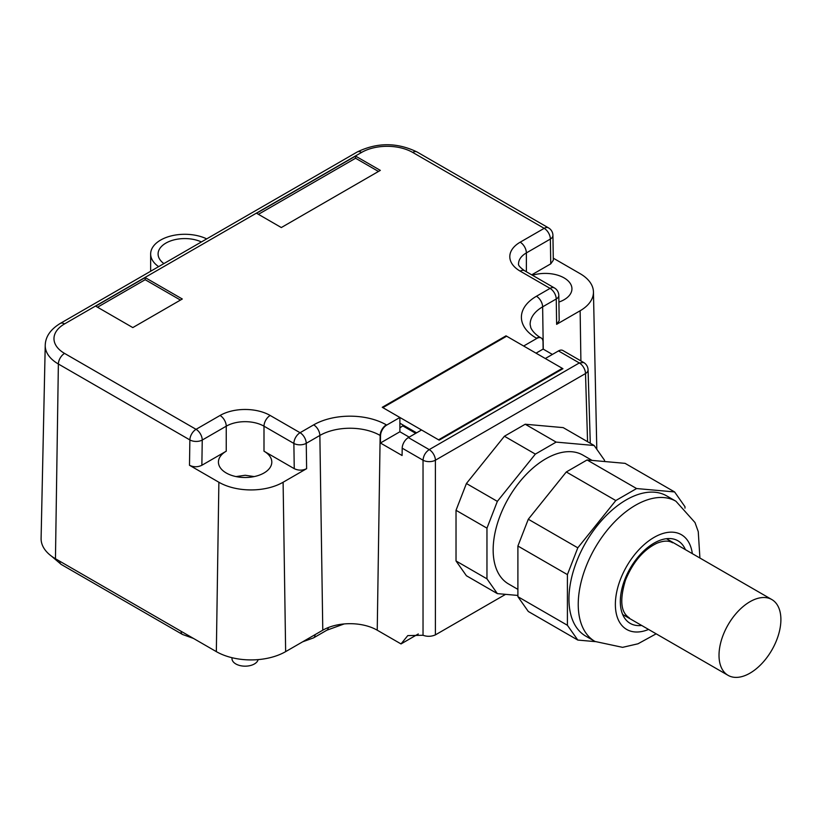<?xml version="1.0" encoding="UTF-8"?>
<svg xmlns="http://www.w3.org/2000/svg" width="822" height="822" viewBox="0 0 822 822"><rect width="100%" height="100%" fill="white"/><g stroke="black" fill="none" stroke-linecap="round" stroke-linejoin="round"><path stroke-width="1.23" d="M666.437 538.698L771.837 599.557A43.761 25.266 120 0 0 728.076 624.823A43.761 25.266 120 0 0 728.076 675.345L728.076 675.345A43.761 25.266 120 0 0 771.837 650.079A43.761 25.266 120 0 0 771.837 599.557L666.437 538.698M622.675 614.496L728.076 675.345L622.675 614.496M466.413 575.749L497.351 593.618L486.963 578.832L456.025 560.964L466.413 575.749M517.901 595.447L497.351 593.618M604.54 461.522L604.54 460.279L594.142 445.493L556.145 442.102L535.358 454.104L497.351 501.369L486.963 528.156L486.963 578.832M592.076 460.412L582.942 455.131A74.391 42.95 120 0 0 499.591 517.089A74.391 42.95 120 0 0 508.561 583.969L517.901 589.374M594.142 445.493L563.204 427.625L525.207 424.234L504.42 436.235L466.413 483.511L456.025 510.298L456.025 560.964M456.025 510.298L486.963 528.156M525.207 424.234L556.145 442.102M504.42 436.235L535.358 454.104M466.413 483.511L497.351 501.369M674.595 491.936L636.588 488.545L587.083 459.96L625.09 463.351L674.595 491.936L684.983 506.722L684.983 508.13M595.282 641.622L577.804 640.061L528.299 611.476L517.901 596.69L517.901 546.024L528.299 519.237L566.296 471.962L587.083 459.96M636.588 488.545L615.801 500.547L577.804 547.822L567.406 574.609L567.406 625.275L517.901 596.69M577.804 640.061L567.406 625.275M575.965 563.317A80.946 46.741 120 0 0 585.726 636.105L595.005 641.458A80.946 46.741 -60 0 1 585.243 568.67A80.946 46.741 -60 0 1 675.951 501.256L666.673 495.892A80.946 46.741 120 0 0 575.965 563.317M615.801 500.547L566.296 471.962M577.804 547.822L528.299 519.237M567.406 574.609L517.901 546.024M399.893 423.196L416.6 432.845M506.64 336.198L382.877 407.65L438.568 439.811L562.33 368.348L506.64 336.198M562.33 369.068L562.33 368.348M587.566 441.691L585.511 373.548L435.403 460.207A8.754 4.87 180 0 1 423.032 460.207C423.443 455.696 425.508 452.162 429.218 449.613A8.754 5.055 60 0 1 435.403 460.207L435.403 634.872L505.592 594.347M435.403 634.872C431.262 636.639 427.132 636.762 423.032 635.262L407.774 635.601L401.023 643.934L377.236 630.197A38.511 22.235 180 0 0 322.779 630.197L319.861 435.455A42.631 24.619 180 0 1 380.154 435.455L377.236 630.197M423.032 635.262L423.032 460.207L402.194 448.175L402.081 455.511L380.422 443.007L399.893 431.766L409.171 437.129M506.013 336.558L506.013 335.838L382.251 407.291L399.893 417.473L386.72 425.077A8.754 5.055 -60 0 0 380.535 435.67L380.422 443.007M408.38 437.581L429.218 449.613L579.325 362.954L583.682 362.512L562.854 350.491A8.754 5.055 -60 0 0 558.487 350.922L545.315 358.526L562.947 368.708L439.184 440.16L421.552 429.978L408.38 437.581A8.754 5.055 -60 0 0 402.194 448.175M506.013 335.838L523.655 346.021L536.828 338.417A8.754 5.055 -60 0 1 541.205 337.986A8.754 5.055 -60 0 1 543.013 341.87L543.126 349.073L552.405 354.436M399.893 417.473L399.893 431.766M285.645 651.63A49.012 28.297 180 0 1 216.34 651.63L55.454 558.744L58.372 364.002L189.872 439.924L189.492 465.273C193.612 467.235 197.742 467.235 201.863 465.273L226.245 451.196A26.694 15.413 0 0 0 218.426 462.098A26.694 15.413 0 0 0 234.907 476.328A26.694 15.413 0 0 0 263.996 472.989A26.694 15.413 0 0 0 271.805 462.098A26.694 15.413 0 0 0 263.996 451.196L294.245 468.663C298.376 470.626 302.496 470.626 306.627 468.674L283.107 482.247L285.645 651.63L322.779 630.197M55.454 558.744A49.012 28.297 180 0 1 41.1 538.379L45.231 345.363A44.881 25.914 180 0 0 58.372 364.002A8.754 5.055 -60 0 1 64.558 353.409L196.057 429.331A8.754 5.055 120 0 0 189.872 439.924A8.754 4.963 0.9 0 0 202.243 440.047A8.754 5.055 -120 0 0 196.057 429.331L220.06 415.47A35.438 20.468 0 0 1 270.181 415.47L300.061 432.721L313.675 424.861A8.754 5.055 60 0 1 319.861 435.455L306.246 443.315L306.627 468.674M401.023 643.934L418.295 633.957M536.026 353.172L543.126 349.073M355.577 156.098L380.329 170.38L281.319 227.55L256.567 213.258L355.577 156.098L355.577 158.235L258.427 214.326M145.175 277.569L95.671 306.144L132.804 327.588L182.309 299.002L145.175 277.569L145.175 279.706L180.45 300.071M283.107 482.247A45.416 26.222 180 0 1 218.878 482.247L216.34 651.63M189.492 465.273L218.878 482.247M158.625 266.636A34.134 19.707 180 0 1 150.652 253.988A34.134 19.707 180 0 1 160.65 240.055A34.134 19.707 180 0 1 206.702 238.883M553.278 258.159L580.137 273.675A45.416 26.222 180 0 1 593.443 291.892A45.416 26.222 180 0 1 580.137 310.757L580.897 360.899M559.186 320.714L556.628 324.33L580.137 310.757M399.893 427.841L403.551 425.303M403.027 426.022L415.716 433.348M355.577 158.235L378.469 171.459M97.53 307.223L145.175 279.706M163.907 263.585A26.694 15.413 180 0 1 158.091 253.988A26.694 15.413 180 0 1 165.91 243.086A26.694 15.413 180 0 1 201.411 241.935M532.492 275.278A26.694 15.413 180 0 1 571.937 288.82A26.694 15.413 180 0 1 564.118 299.722A26.694 15.413 180 0 1 558.909 302.054M531.721 274.836L550.75 263.852L553.309 260.235L552.929 235.349A8.754 8.754 0 0 0 548.562 227.91A8.754 5.055 120 0 0 544.185 228.341L520.182 242.192A35.438 20.468 0 0 0 520.182 271.137A8.754 5.055 -60 0 1 524.559 270.705C520.059 267.499 518.055 265.208 518.548 263.811A26.694 15.413 0 0 1 526.368 252.919A8.754 5.055 60 0 0 520.182 242.192M231.989 657.703L231.989 658.597A13.131 7.583 0 0 0 240.096 665.594A13.131 7.583 0 0 0 254.399 663.96A13.131 7.583 0 0 0 258.129 659.614M641.653 625.45A47.697 27.537 -60 0 1 624.443 580.496A47.697 27.537 -60 0 1 656.131 542.006A47.697 27.537 -60 0 1 685.414 549.661M648.579 629.447A54.694 31.575 -60 0 1 620.107 580.26A54.694 31.575 -60 0 1 660.929 534.156A54.694 31.575 -60 0 1 692.33 553.658M558.487 350.922L579.325 362.954A8.754 5.055 60 0 1 585.511 373.548A8.754 5.055 -1.7 0 0 588.069 369.838A8.754 8.754 0 0 0 583.661 362.502M380.535 435.67L380.154 435.455A8.754 5.055 -60 0 1 386.34 424.861A51.385 29.664 0 0 0 313.675 424.861M536.828 338.417L536.447 338.202A8.754 5.055 -60 0 1 540.825 337.77A8.754 5.055 -60 0 1 541.01 337.883M541.205 337.986L540.825 337.77C539.869 337.39 533.416 333.485 530.807 327.721L530.149 324.546A42.631 24.619 180 0 1 542.633 306.842L556.247 298.982L556.628 324.33M543.27 349.155L542.633 306.842A8.754 5.055 60 0 0 536.447 296.249A51.385 29.664 0 0 0 536.447 338.202M536.447 296.249L550.062 288.388L520.182 271.137M548.562 227.91L417.062 151.988A8.754 5.055 120 0 0 412.685 152.419L544.185 228.341A8.754 5.055 -120 0 1 550.37 239.058L526.368 252.919L526.368 271.743M412.685 152.419A36.127 20.858 0 0 0 361.588 152.419L64.558 323.909A36.127 20.858 0 0 0 64.558 353.409M558.806 295.396A8.754 8.754 0 0 0 554.439 287.957A8.754 5.055 -60 0 0 550.062 288.388A8.754 5.055 60 0 1 556.247 298.982A8.754 4.963 179.1 0 0 558.806 295.396L559.186 320.693M417.062 151.988C397.108 142.319 377.164 142.319 357.21 151.988A8.754 5.055 60 0 1 361.588 152.419M357.21 151.988L60.181 323.478A8.754 5.055 60 0 1 64.558 323.909M270.181 415.47A8.754 5.055 120 0 0 263.996 426.186A26.694 15.413 0 0 0 226.245 426.186L202.243 440.047L201.863 465.273M226.245 451.196L226.245 426.186A8.754 5.055 -120 0 0 220.06 415.47M263.996 451.196L263.996 426.186L293.875 443.438A8.754 4.963 -0.9 0 0 306.246 443.315A8.754 5.055 60 0 0 300.061 432.721A8.754 5.055 120 0 0 293.875 443.438L294.245 468.663M550.75 263.852L550.37 239.058A8.754 5.138 -0.9 0 0 552.929 235.349M193.489 638.437L182.515 634.471A6.997 4.038 -60 0 1 181.066 631.265L59.78 561.241A42.878 24.752 0 0 1 59.718 561.2M314.99 634.687A29.756 17.18 0 0 0 315.042 634.656L322.841 630.155M182.515 634.471L61.229 564.447A6.997 4.038 -60 0 1 59.78 561.241M344.161 623.939L326.899 630.186L313.593 637.862A6.997 4.038 -120 0 0 315.042 634.656M326.899 630.186A6.997 4.038 -120 0 0 328.317 627.546M672.612 542.777C668.841 540.424 663.611 540.578 656.912 543.229C643.39 549.764 632.909 562.104 625.45 580.229C619.521 600.029 620.795 612.554 629.292 617.805M699.912 558.025L698.258 531.659L695.011 522.556L675.951 501.256M595.005 641.458L622.593 647.346L637.995 643.79L656.151 633.824M590.288 443.264L588.069 369.838M150.652 253.988L150.652 271.239M593.443 291.892L596.803 449.274M554.439 287.957L524.559 270.705M60.181 323.478C50.43 329.468 45.446 336.763 45.231 345.363M254.214 476.585L245.192 475.27L236.027 476.585M61.229 564.447L51.663 556.288M313.593 637.862L302.619 641.828"/></g></svg>
